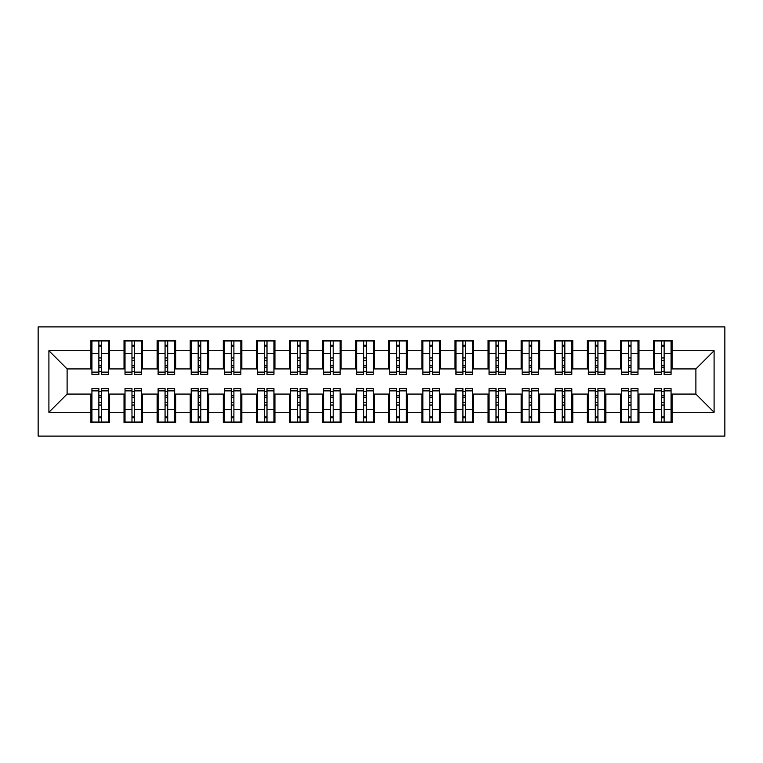 <?xml version="1.0" encoding="UTF-8"?>
<svg xmlns="http://www.w3.org/2000/svg" width="763" height="763" viewBox="0 0 763 763"><rect width="100%" height="100%" fill="white"/><g stroke="black" fill="none" stroke-linecap="round" stroke-linejoin="round"><path stroke-width="1.14" d="M38.15 436.102L724.85 436.102L724.85 326.898L38.15 326.898L38.15 436.102M661.473 360.489L664.125 360.489L661.473 360.489M664.125 402.511L661.473 402.511L664.125 402.511M628.378 360.489L631.03 360.489L628.378 360.489M631.03 402.511L628.378 402.511L631.03 402.511M595.283 360.489L597.934 360.489L595.283 360.489M597.934 402.511L595.283 402.511L597.934 402.511M562.197 360.489L564.839 360.489L562.197 360.489M564.839 402.511L562.197 402.511L564.839 402.511M529.102 360.489L531.744 360.489L529.102 360.489M531.744 402.511L529.102 402.511L531.744 402.511M496.007 360.489L498.649 360.489L496.007 360.489M498.649 402.511L496.007 402.511L498.649 402.511M462.912 360.489L465.554 360.489L462.912 360.489M465.554 402.511L462.912 402.511L465.554 402.511M429.817 360.489L432.468 360.489L429.817 360.489M432.468 402.511L429.817 402.511L432.468 402.511M396.722 360.489L399.373 360.489L396.722 360.489M399.373 402.511L396.722 402.511L399.373 402.511M363.627 360.489L366.278 360.489L363.627 360.489M366.278 402.511L363.627 402.511L366.278 402.511M330.532 360.489L333.183 360.489L330.532 360.489M333.183 402.511L330.532 402.511L333.183 402.511M297.446 360.489L300.088 360.489L297.446 360.489M300.088 402.511L297.446 402.511L300.088 402.511M264.351 360.489L266.993 360.489L264.351 360.489M266.993 402.511L264.351 402.511L266.993 402.511M231.256 360.489L233.898 360.489L231.256 360.489M233.898 402.511L231.256 402.511L233.898 402.511M198.161 360.489L200.803 360.489L198.161 360.489M200.803 402.511L198.161 402.511L200.803 402.511M165.066 360.489L167.717 360.489L165.066 360.489M167.717 402.511L165.066 402.511L167.717 402.511M131.97 360.489L134.622 360.489L131.97 360.489M134.622 402.511L131.97 402.511L134.622 402.511M91.932 368.92L67.106 368.92L48.908 350.722L48.908 412.278L90.931 412.278L90.931 422.54L109.471 422.54L109.471 412.278L124.026 412.278L124.026 422.54L142.557 422.54L142.557 412.278L157.121 412.278L157.121 422.54L175.652 422.54L175.652 412.278L190.216 412.278L190.216 422.54L208.747 422.54L208.747 412.278L223.311 412.278L223.311 422.54L241.842 422.54L241.842 412.278L256.406 412.278L256.406 422.54L274.938 422.54L274.938 412.278L289.501 412.278L289.501 422.54L308.033 422.54L308.033 412.278L322.596 412.278L322.596 422.54L341.128 422.54L341.128 412.278L355.682 412.278L355.682 422.54L374.223 422.54L374.223 412.278L388.777 412.278L388.777 422.54L407.318 422.54L407.318 412.278L421.872 412.278L421.872 422.54L440.404 422.54L440.404 412.278L454.967 412.278L454.967 422.54L473.499 422.54L473.499 412.278L488.062 412.278L488.062 422.54L506.594 422.54L506.594 412.278L521.158 412.278L521.158 422.54L539.689 422.54L539.689 412.278L554.253 412.278L554.253 422.54L572.784 422.54L572.784 412.278L587.348 412.278L587.348 422.54L605.879 422.54L605.879 412.278L620.443 412.278L620.443 422.54L638.974 422.54L638.974 412.278L653.529 412.278L653.529 422.54L672.069 422.54L672.069 394.08L695.894 394.08L695.894 368.92L671.068 368.92M48.908 350.722L90.931 350.722L90.931 368.92M695.894 368.92L714.092 350.722L672.069 350.722L672.069 340.46L653.529 340.46L653.529 350.722L638.974 350.722L638.974 340.46L620.443 340.46L620.443 350.722L605.879 350.722L605.879 340.46L587.348 340.46L587.348 350.722L572.784 350.722L572.784 340.46L554.253 340.46L554.253 350.722L539.689 350.722L539.689 340.46L521.158 340.46L521.158 350.722L506.594 350.722L506.594 340.46L488.062 340.46L488.062 350.722L473.499 350.722L473.499 340.46L454.967 340.46L454.967 350.722L440.404 350.722L440.404 340.46L421.872 340.46L421.872 350.722L407.318 350.722L407.318 340.46L388.777 340.46L388.777 350.722L374.223 350.722L374.223 340.46L355.682 340.46L355.682 350.722L341.128 350.722L341.128 340.46L322.596 340.46L322.596 350.722L308.033 350.722L308.033 340.46L289.501 340.46L289.501 350.722L274.938 350.722L274.938 340.46L256.406 340.46L256.406 350.722L241.842 350.722L241.842 340.46L223.311 340.46L223.311 350.722L208.747 350.722L208.747 340.46L190.216 340.46L190.216 350.722L175.652 350.722L175.652 340.46L157.121 340.46L157.121 350.722L142.557 350.722L142.557 340.46L124.026 340.46L124.026 350.722L109.471 350.722L109.471 340.46L90.931 340.46L90.931 350.722M714.092 350.722L714.092 412.278L672.069 412.278M638.974 412.278L638.974 394.08L654.53 394.08M653.529 412.278L653.529 394.08M672.069 350.722L672.069 368.92M605.879 412.278L605.879 394.08L621.435 394.08M620.443 412.278L620.443 394.08M653.529 350.722L653.529 368.92L637.982 368.92M638.974 350.722L638.974 368.92M572.784 412.278L572.784 394.08L588.34 394.08M587.348 412.278L587.348 394.08M620.443 350.722L620.443 368.92L604.887 368.92M605.879 350.722L605.879 368.92M539.689 412.278L539.689 394.08L555.245 394.08M554.253 412.278L554.253 394.08M587.348 350.722L587.348 368.92L571.792 368.92M572.784 350.722L572.784 368.92M506.594 412.278L506.594 394.08L522.15 394.08M521.158 412.278L521.158 394.08M554.253 350.722L554.253 368.92L538.697 368.92M539.689 350.722L539.689 368.92M473.499 412.278L473.499 394.08L489.054 394.08M488.062 412.278L488.062 394.08M521.158 350.722L521.158 368.92L505.602 368.92M506.594 350.722L506.594 368.92M440.404 412.278L440.404 394.08L455.959 394.08M454.967 412.278L454.967 394.08M488.062 350.722L488.062 368.92L472.507 368.92M473.499 350.722L473.499 368.92M407.318 412.278L407.318 394.08L422.864 394.08M421.872 412.278L421.872 394.08M454.967 350.722L454.967 368.92L439.412 368.92M440.404 350.722L440.404 368.92M374.223 412.278L374.223 394.08L389.769 394.08M388.777 412.278L388.777 394.08M421.872 350.722L421.872 368.92L406.317 368.92M407.318 350.722L407.318 368.92M341.128 412.278L341.128 394.08L356.683 394.08M355.682 412.278L355.682 394.08M388.777 350.722L388.777 368.92L373.231 368.92M374.223 350.722L374.223 368.92M308.033 412.278L308.033 394.08L323.588 394.08M322.596 412.278L322.596 394.08M355.682 350.722L355.682 368.92L340.136 368.92M341.128 350.722L341.128 368.92M274.938 412.278L274.938 394.08L290.493 394.08M289.501 412.278L289.501 394.08M322.596 350.722L322.596 368.92L307.041 368.92M308.033 350.722L308.033 368.92M241.842 412.278L241.842 394.08L257.398 394.08M256.406 412.278L256.406 394.08M289.501 350.722L289.501 368.92L273.946 368.92M274.938 350.722L274.938 368.92M208.747 412.278L208.747 394.08L224.303 394.08M223.311 412.278L223.311 394.08M256.406 350.722L256.406 368.92L240.85 368.92M241.842 350.722L241.842 368.92M175.652 412.278L175.652 394.08L191.208 394.08M190.216 412.278L190.216 394.08M223.311 350.722L223.311 368.92L207.755 368.92M208.747 350.722L208.747 368.92M142.557 412.278L142.557 394.08L158.113 394.08M157.121 412.278L157.121 394.08M190.216 350.722L190.216 368.92L174.66 368.92M175.652 350.722L175.652 368.92M109.471 412.278L109.471 394.08L125.018 394.08M124.026 412.278L124.026 394.08M157.121 350.722L157.121 368.92L141.565 368.92M142.557 350.722L142.557 368.92M98.875 360.489L101.527 360.489L98.875 360.489M101.527 402.511L98.875 402.511L101.527 402.511M48.908 412.278L67.106 394.08L91.932 394.08M90.931 412.278L90.931 394.08M124.026 350.722L124.026 368.92L108.47 368.92M109.471 350.722L109.471 368.92M67.106 368.92L67.106 394.08M654.53 368.92L653.529 368.92M621.435 368.92L620.443 368.92M588.34 368.92L587.348 368.92M555.245 368.92L554.253 368.92M522.15 368.92L521.158 368.92M489.054 368.92L488.062 368.92M455.959 368.92L454.967 368.92M422.864 368.92L421.872 368.92M389.769 368.92L388.777 368.92M356.683 368.92L355.682 368.92M323.588 368.92L322.596 368.92M290.493 368.92L289.501 368.92M257.398 368.92L256.406 368.92M224.303 368.92L223.311 368.92M191.208 368.92L190.216 368.92M158.113 368.92L157.121 368.92M125.018 368.92L124.026 368.92M108.47 394.08L109.471 394.08M141.565 394.08L142.557 394.08M174.66 394.08L175.652 394.08M207.755 394.08L208.747 394.08M240.85 394.08L241.842 394.08M273.946 394.08L274.938 394.08M307.041 394.08L308.033 394.08M340.136 394.08L341.128 394.08M373.231 394.08L374.223 394.08M406.317 394.08L407.318 394.08M439.412 394.08L440.404 394.08M472.507 394.08L473.499 394.08M505.602 394.08L506.594 394.08M538.697 394.08L539.689 394.08M571.792 394.08L572.784 394.08M604.887 394.08L605.879 394.08M637.982 394.08L638.974 394.08M671.068 394.08L672.069 394.08M714.092 412.278L695.894 394.08M91.932 340.794L108.47 340.794L91.932 340.794L91.932 374.385L98.875 374.385L98.875 340.918L108.47 340.966L108.47 374.385L101.527 374.385L101.527 340.966M98.875 345.219L101.527 345.219M98.875 371.6L101.527 371.6M101.527 367.451L98.875 367.451M98.875 365.82L101.527 365.82M109.471 356.187L108.47 356.187M109.471 360.489L108.47 360.489M91.932 356.187L90.931 356.187M91.932 360.489L90.931 360.489M108.47 422.206L91.932 422.206L108.47 422.206L108.47 388.615L101.527 388.615L101.527 422.082L91.932 422.034L91.932 388.615L98.875 388.615L98.875 422.034M101.527 417.781L98.875 417.781M101.527 391.4L98.875 391.4M98.875 395.549L101.527 395.549M101.527 397.18L98.875 397.18M90.931 406.813L91.932 406.813M90.931 402.511L91.932 402.511M108.47 406.813L109.471 406.813M108.47 402.511L109.471 402.511M125.018 340.794L141.565 340.794L125.018 340.794L125.018 374.385L131.97 374.385L131.97 340.918L141.565 340.966L141.565 374.385L134.622 374.385L134.622 340.966M131.97 345.219L134.622 345.219M131.97 371.6L134.622 371.6M134.622 367.451L131.97 367.451M131.97 365.82L134.622 365.82M142.557 356.187L141.565 356.187M142.557 360.489L141.565 360.489M125.018 356.187L124.026 356.187M125.018 360.489L124.026 360.489M158.113 340.794L174.66 340.794L158.113 340.794L158.113 374.385L165.066 374.385L165.066 340.918L174.66 340.966L174.66 374.385L167.717 374.385L167.717 340.966M165.066 345.219L167.717 345.219M165.066 371.6L167.717 371.6M167.717 367.451L165.066 367.451M165.066 365.82L167.717 365.82M175.652 356.187L174.66 356.187M175.652 360.489L174.66 360.489M158.113 356.187L157.121 356.187M158.113 360.489L157.121 360.489M191.208 340.794L207.755 340.794L191.208 340.794L191.208 374.385L198.161 374.385L198.161 340.918L207.755 340.966L207.755 374.385L200.803 374.385L200.803 340.966M198.161 345.219L200.803 345.219M198.161 371.6L200.803 371.6M200.803 367.451L198.161 367.451M198.161 365.82L200.803 365.82M208.747 356.187L207.755 356.187M208.747 360.489L207.755 360.489M191.208 356.187L190.216 356.187M191.208 360.489L190.216 360.489M224.303 340.794L240.85 340.794L224.303 340.794L224.303 374.385L231.256 374.385L231.256 340.918L240.85 340.966L240.85 374.385L233.898 374.385L233.898 340.966M231.256 345.219L233.898 345.219M231.256 371.6L233.898 371.6M233.898 367.451L231.256 367.451M231.256 365.82L233.898 365.82M241.842 356.187L240.85 356.187M241.842 360.489L240.85 360.489M224.303 356.187L223.311 356.187M224.303 360.489L223.311 360.489M141.565 422.206L125.018 422.206L141.565 422.206L141.565 388.615L134.622 388.615L134.622 422.082L125.018 422.034L125.018 388.615L131.97 388.615L131.97 422.034M134.622 417.781L131.97 417.781M134.622 391.4L131.97 391.4M131.97 395.549L134.622 395.549M134.622 397.18L131.97 397.18M124.026 406.813L125.018 406.813M124.026 402.511L125.018 402.511M141.565 406.813L142.557 406.813M141.565 402.511L142.557 402.511M174.66 422.206L158.113 422.206L174.66 422.206L174.66 388.615L167.717 388.615L167.717 422.082L158.113 422.034L158.113 388.615L165.066 388.615L165.066 422.034M167.717 417.781L165.066 417.781M167.717 391.4L165.066 391.4M165.066 395.549L167.717 395.549M167.717 397.18L165.066 397.18M157.121 406.813L158.113 406.813M157.121 402.511L158.113 402.511M174.66 406.813L175.652 406.813M174.66 402.511L175.652 402.511M207.755 422.206L191.208 422.206L207.755 422.206L207.755 388.615L200.803 388.615L200.803 422.082L191.208 422.034L191.208 388.615L198.161 388.615L198.161 422.034M200.803 417.781L198.161 417.781M200.803 391.4L198.161 391.4M198.161 395.549L200.803 395.549M200.803 397.18L198.161 397.18M190.216 406.813L191.208 406.813M190.216 402.511L191.208 402.511M207.755 406.813L208.747 406.813M207.755 402.511L208.747 402.511M240.85 422.206L224.303 422.206L240.85 422.206L240.85 388.615L233.898 388.615L233.898 422.082L224.303 422.034L224.303 388.615L231.256 388.615L231.256 422.034M233.898 417.781L231.256 417.781M233.898 391.4L231.256 391.4M231.256 395.549L233.898 395.549M233.898 397.18L231.256 397.18M223.311 406.813L224.303 406.813M223.311 402.511L224.303 402.511M240.85 406.813L241.842 406.813M240.85 402.511L241.842 402.511M257.398 340.794L273.946 340.794L257.398 340.794L257.398 374.385L264.351 374.385L264.351 340.918L273.946 340.966L273.946 374.385L266.993 374.385L266.993 340.966M264.351 345.219L266.993 345.219M264.351 371.6L266.993 371.6M266.993 367.451L264.351 367.451M264.351 365.82L266.993 365.82M274.938 356.187L273.946 356.187M274.938 360.489L273.946 360.489M257.398 356.187L256.406 356.187M257.398 360.489L256.406 360.489M273.946 422.206L257.398 422.206L273.946 422.206L273.946 388.615L266.993 388.615L266.993 422.082L257.398 422.034L257.398 388.615L264.351 388.615L264.351 422.034M266.993 417.781L264.351 417.781M266.993 391.4L264.351 391.4M264.351 395.549L266.993 395.549M266.993 397.18L264.351 397.18M256.406 406.813L257.398 406.813M256.406 402.511L257.398 402.511M273.946 406.813L274.938 406.813M273.946 402.511L274.938 402.511M290.493 340.794L307.041 340.794L290.493 340.794L290.493 374.385L297.446 374.385L297.446 340.918L307.041 340.966L307.041 374.385L300.088 374.385L300.088 340.966M297.446 345.219L300.088 345.219M297.446 371.6L300.088 371.6M300.088 367.451L297.446 367.451M297.446 365.82L300.088 365.82M308.033 356.187L307.041 356.187M308.033 360.489L307.041 360.489M290.493 356.187L289.501 356.187M290.493 360.489L289.501 360.489M307.041 422.206L290.493 422.206L307.041 422.206L307.041 388.615L300.088 388.615L300.088 422.082L290.493 422.034L290.493 388.615L297.446 388.615L297.446 422.034M300.088 417.781L297.446 417.781M300.088 391.4L297.446 391.4M297.446 395.549L300.088 395.549M300.088 397.18L297.446 397.18M289.501 406.813L290.493 406.813M289.501 402.511L290.493 402.511M307.041 406.813L308.033 406.813M307.041 402.511L308.033 402.511M323.588 340.794L340.136 340.794L323.588 340.794L323.588 374.385L330.532 374.385L330.532 340.918L340.136 340.966L340.136 374.385L333.183 374.385L333.183 340.966M330.532 345.219L333.183 345.219M330.532 371.6L333.183 371.6M333.183 367.451L330.532 367.451M330.532 365.82L333.183 365.82M341.128 356.187L340.136 356.187M341.128 360.489L340.136 360.489M323.588 356.187L322.596 356.187M323.588 360.489L322.596 360.489M340.136 422.206L323.588 422.206L340.136 422.206L340.136 388.615L333.183 388.615L333.183 422.082L323.588 422.034L323.588 388.615L330.532 388.615L330.532 422.034M333.183 417.781L330.532 417.781M333.183 391.4L330.532 391.4M330.532 395.549L333.183 395.549M333.183 397.18L330.532 397.18M322.596 406.813L323.588 406.813M322.596 402.511L323.588 402.511M340.136 406.813L341.128 406.813M340.136 402.511L341.128 402.511M356.683 340.794L373.231 340.794L356.683 340.794L356.683 374.385L363.627 374.385L363.627 340.918L373.231 340.966L373.231 374.385L366.278 374.385L366.278 340.966M363.627 345.219L366.278 345.219M363.627 371.6L366.278 371.6M366.278 367.451L363.627 367.451M363.627 365.82L366.278 365.82M374.223 356.187L373.231 356.187M374.223 360.489L373.231 360.489M356.683 356.187L355.682 356.187M356.683 360.489L355.682 360.489M373.231 422.206L356.683 422.206L373.231 422.206L373.231 388.615L366.278 388.615L366.278 422.082L356.683 422.034L356.683 388.615L363.627 388.615L363.627 422.034M366.278 417.781L363.627 417.781M366.278 391.4L363.627 391.4M363.627 395.549L366.278 395.549M366.278 397.18L363.627 397.18M355.682 406.813L356.683 406.813M355.682 402.511L356.683 402.511M373.231 406.813L374.223 406.813M373.231 402.511L374.223 402.511M389.769 340.794L406.317 340.794L389.769 340.794L389.769 374.385L396.722 374.385L396.722 340.918L406.317 340.966L406.317 374.385L399.373 374.385L399.373 340.966M396.722 345.219L399.373 345.219M396.722 371.6L399.373 371.6M399.373 367.451L396.722 367.451M396.722 365.82L399.373 365.82M407.318 356.187L406.317 356.187M407.318 360.489L406.317 360.489M389.769 356.187L388.777 356.187M389.769 360.489L388.777 360.489M406.317 422.206L389.769 422.206L406.317 422.206L406.317 388.615L399.373 388.615L399.373 422.082L389.769 422.034L389.769 388.615L396.722 388.615L396.722 422.034M399.373 417.781L396.722 417.781M399.373 391.4L396.722 391.4M396.722 395.549L399.373 395.549M399.373 397.18L396.722 397.18M388.777 406.813L389.769 406.813M388.777 402.511L389.769 402.511M406.317 406.813L407.318 406.813M406.317 402.511L407.318 402.511M422.864 340.794L439.412 340.794L422.864 340.794L422.864 374.385L429.817 374.385L429.817 340.918L439.412 340.966L439.412 374.385L432.468 374.385L432.468 340.966M429.817 345.219L432.468 345.219M429.817 371.6L432.468 371.6M432.468 367.451L429.817 367.451M429.817 365.82L432.468 365.82M440.404 356.187L439.412 356.187M440.404 360.489L439.412 360.489M422.864 356.187L421.872 356.187M422.864 360.489L421.872 360.489M439.412 422.206L422.864 422.206L439.412 422.206L439.412 388.615L432.468 388.615L432.468 422.082L422.864 422.034L422.864 388.615L429.817 388.615L429.817 422.034M432.468 417.781L429.817 417.781M432.468 391.4L429.817 391.4M429.817 395.549L432.468 395.549M432.468 397.18L429.817 397.18M421.872 406.813L422.864 406.813M421.872 402.511L422.864 402.511M439.412 406.813L440.404 406.813M439.412 402.511L440.404 402.511M455.959 340.794L472.507 340.794L455.959 340.794L455.959 374.385L462.912 374.385L462.912 340.918L472.507 340.966L472.507 374.385L465.554 374.385L465.554 340.966M462.912 345.219L465.554 345.219M462.912 371.6L465.554 371.6M465.554 367.451L462.912 367.451M462.912 365.82L465.554 365.82M473.499 356.187L472.507 356.187M473.499 360.489L472.507 360.489M455.959 356.187L454.967 356.187M455.959 360.489L454.967 360.489M472.507 422.206L455.959 422.206L472.507 422.206L472.507 388.615L465.554 388.615L465.554 422.082L455.959 422.034L455.959 388.615L462.912 388.615L462.912 422.034M465.554 417.781L462.912 417.781M465.554 391.4L462.912 391.4M462.912 395.549L465.554 395.549M465.554 397.18L462.912 397.18M454.967 406.813L455.959 406.813M454.967 402.511L455.959 402.511M472.507 406.813L473.499 406.813M472.507 402.511L473.499 402.511M489.054 340.794L505.602 340.794L489.054 340.794L489.054 374.385L496.007 374.385L496.007 340.918L505.602 340.966L505.602 374.385L498.649 374.385L498.649 340.966M496.007 345.219L498.649 345.219M496.007 371.6L498.649 371.6M498.649 367.451L496.007 367.451M496.007 365.82L498.649 365.82M506.594 356.187L505.602 356.187M506.594 360.489L505.602 360.489M489.054 356.187L488.062 356.187M489.054 360.489L488.062 360.489M505.602 422.206L489.054 422.206L505.602 422.206L505.602 388.615L498.649 388.615L498.649 422.082L489.054 422.034L489.054 388.615L496.007 388.615L496.007 422.034M498.649 417.781L496.007 417.781M498.649 391.4L496.007 391.4M496.007 395.549L498.649 395.549M498.649 397.18L496.007 397.18M488.062 406.813L489.054 406.813M488.062 402.511L489.054 402.511M505.602 406.813L506.594 406.813M505.602 402.511L506.594 402.511M522.15 340.794L538.697 340.794L522.15 340.794L522.15 374.385L529.102 374.385L529.102 340.918L538.697 340.966L538.697 374.385L531.744 374.385L531.744 340.966M529.102 345.219L531.744 345.219M529.102 371.6L531.744 371.6M531.744 367.451L529.102 367.451M529.102 365.82L531.744 365.82M539.689 356.187L538.697 356.187M539.689 360.489L538.697 360.489M522.15 356.187L521.158 356.187M522.15 360.489L521.158 360.489M538.697 422.206L522.15 422.206L538.697 422.206L538.697 388.615L531.744 388.615L531.744 422.082L522.15 422.034L522.15 388.615L529.102 388.615L529.102 422.034M531.744 417.781L529.102 417.781M531.744 391.4L529.102 391.4M529.102 395.549L531.744 395.549M531.744 397.18L529.102 397.18M521.158 406.813L522.15 406.813M521.158 402.511L522.15 402.511M538.697 406.813L539.689 406.813M538.697 402.511L539.689 402.511M555.245 340.794L571.792 340.794L555.245 340.794L555.245 374.385L562.197 374.385L562.197 340.918L571.792 340.966L571.792 374.385L564.839 374.385L564.839 340.966M562.197 345.219L564.839 345.219M562.197 371.6L564.839 371.6M564.839 367.451L562.197 367.451M562.197 365.82L564.839 365.82M572.784 356.187L571.792 356.187M572.784 360.489L571.792 360.489M555.245 356.187L554.253 356.187M555.245 360.489L554.253 360.489M571.792 422.206L555.245 422.206L571.792 422.206L571.792 388.615L564.839 388.615L564.839 422.082L555.245 422.034L555.245 388.615L562.197 388.615L562.197 422.034M564.839 417.781L562.197 417.781M564.839 391.4L562.197 391.4M562.197 395.549L564.839 395.549M564.839 397.18L562.197 397.18M554.253 406.813L555.245 406.813M554.253 402.511L555.245 402.511M571.792 406.813L572.784 406.813M571.792 402.511L572.784 402.511M588.34 340.794L604.887 340.794L588.34 340.794L588.34 374.385L595.283 374.385L595.283 340.918L604.887 340.966L604.887 374.385L597.934 374.385L597.934 340.966M595.283 345.219L597.934 345.219M595.283 371.6L597.934 371.6M597.934 367.451L595.283 367.451M595.283 365.82L597.934 365.82M605.879 356.187L604.887 356.187M605.879 360.489L604.887 360.489M588.34 356.187L587.348 356.187M588.34 360.489L587.348 360.489M604.887 422.206L588.34 422.206L604.887 422.206L604.887 388.615L597.934 388.615L597.934 422.082L588.34 422.034L588.34 388.615L595.283 388.615L595.283 422.034M597.934 417.781L595.283 417.781M597.934 391.4L595.283 391.4M595.283 395.549L597.934 395.549M597.934 397.18L595.283 397.18M587.348 406.813L588.34 406.813M587.348 402.511L588.34 402.511M604.887 406.813L605.879 406.813M604.887 402.511L605.879 402.511M621.435 340.794L637.982 340.794L621.435 340.794L621.435 374.385L628.378 374.385L628.378 340.918L637.982 340.966L637.982 374.385L631.03 374.385L631.03 340.966M628.378 345.219L631.03 345.219M628.378 371.6L631.03 371.6M631.03 367.451L628.378 367.451M628.378 365.82L631.03 365.82M638.974 356.187L637.982 356.187M638.974 360.489L637.982 360.489M621.435 356.187L620.443 356.187M621.435 360.489L620.443 360.489M637.982 422.206L621.435 422.206L637.982 422.206L637.982 388.615L631.03 388.615L631.03 422.082L621.435 422.034L621.435 388.615L628.378 388.615L628.378 422.034M631.03 417.781L628.378 417.781M631.03 391.4L628.378 391.4M628.378 395.549L631.03 395.549M631.03 397.18L628.378 397.18M620.443 406.813L621.435 406.813M620.443 402.511L621.435 402.511M637.982 406.813L638.974 406.813M637.982 402.511L638.974 402.511M654.53 340.794L671.068 340.794L654.53 340.794L654.53 374.385L661.473 374.385L661.473 340.918L671.068 340.966L671.068 374.385L664.125 374.385L664.125 340.966M661.473 345.219L664.125 345.219M661.473 371.6L664.125 371.6M664.125 367.451L661.473 367.451M661.473 365.82L664.125 365.82M672.069 356.187L671.068 356.187M672.069 360.489L671.068 360.489M654.53 356.187L653.529 356.187M654.53 360.489L653.529 360.489M671.068 422.206L654.53 422.206L671.068 422.206L671.068 388.615L664.125 388.615L664.125 422.082L654.53 422.034L654.53 388.615L661.473 388.615L661.473 422.034M664.125 417.781L661.473 417.781M664.125 391.4L661.473 391.4M661.473 395.549L664.125 395.549M664.125 397.18L661.473 397.18M653.529 406.813L654.53 406.813M653.529 402.511L654.53 402.511M671.068 406.813L672.069 406.813M671.068 402.511L672.069 402.511M91.932 340.966L98.875 340.966M101.527 372.115L108.47 372.115M101.527 353.479L108.47 353.479M91.932 372.115L98.875 372.115M91.932 353.479L98.875 353.479M98.875 357.961L101.527 357.961M98.875 346.097L101.527 346.097M108.47 422.034L101.527 422.034M98.875 390.885L91.932 390.885M98.875 409.521L91.932 409.521M108.47 390.885L101.527 390.885M108.47 409.521L101.527 409.521M101.527 405.039L98.875 405.039M101.527 416.903L98.875 416.903M125.018 340.966L131.97 340.966M134.622 372.115L141.565 372.115M134.622 353.479L141.565 353.479M125.018 372.115L131.97 372.115M125.018 353.479L131.97 353.479M131.97 357.961L134.622 357.961M131.97 346.097L134.622 346.097M158.113 340.966L165.066 340.966M167.717 372.115L174.66 372.115M167.717 353.479L174.66 353.479M158.113 372.115L165.066 372.115M158.113 353.479L165.066 353.479M165.066 357.961L167.717 357.961M165.066 346.097L167.717 346.097M191.208 340.966L198.161 340.966M200.803 372.115L207.755 372.115M200.803 353.479L207.755 353.479M191.208 372.115L198.161 372.115M191.208 353.479L198.161 353.479M198.161 357.961L200.803 357.961M198.161 346.097L200.803 346.097M224.303 340.966L231.256 340.966M233.898 372.115L240.85 372.115M233.898 353.479L240.85 353.479M224.303 372.115L231.256 372.115M224.303 353.479L231.256 353.479M231.256 357.961L233.898 357.961M231.256 346.097L233.898 346.097M141.565 422.034L134.622 422.034M131.97 390.885L125.018 390.885M131.97 409.521L125.018 409.521M141.565 390.885L134.622 390.885M141.565 409.521L134.622 409.521M134.622 405.039L131.97 405.039M134.622 416.903L131.97 416.903M174.66 422.034L167.717 422.034M165.066 390.885L158.113 390.885M165.066 409.521L158.113 409.521M174.66 390.885L167.717 390.885M174.66 409.521L167.717 409.521M167.717 405.039L165.066 405.039M167.717 416.903L165.066 416.903M207.755 422.034L200.803 422.034M198.161 390.885L191.208 390.885M198.161 409.521L191.208 409.521M207.755 390.885L200.803 390.885M207.755 409.521L200.803 409.521M200.803 405.039L198.161 405.039M200.803 416.903L198.161 416.903M240.85 422.034L233.898 422.034M231.256 390.885L224.303 390.885M231.256 409.521L224.303 409.521M240.85 390.885L233.898 390.885M240.85 409.521L233.898 409.521M233.898 405.039L231.256 405.039M233.898 416.903L231.256 416.903M257.398 340.966L264.351 340.966M266.993 372.115L273.946 372.115M266.993 353.479L273.946 353.479M257.398 372.115L264.351 372.115M257.398 353.479L264.351 353.479M264.351 357.961L266.993 357.961M264.351 346.097L266.993 346.097M273.946 422.034L266.993 422.034M264.351 390.885L257.398 390.885M264.351 409.521L257.398 409.521M273.946 390.885L266.993 390.885M273.946 409.521L266.993 409.521M266.993 405.039L264.351 405.039M266.993 416.903L264.351 416.903M290.493 340.966L297.446 340.966M300.088 372.115L307.041 372.115M300.088 353.479L307.041 353.479M290.493 372.115L297.446 372.115M290.493 353.479L297.446 353.479M297.446 357.961L300.088 357.961M297.446 346.097L300.088 346.097M307.041 422.034L300.088 422.034M297.446 390.885L290.493 390.885M297.446 409.521L290.493 409.521M307.041 390.885L300.088 390.885M307.041 409.521L300.088 409.521M300.088 405.039L297.446 405.039M300.088 416.903L297.446 416.903M323.588 340.966L330.532 340.966M333.183 372.115L340.136 372.115M333.183 353.479L340.136 353.479M323.588 372.115L330.532 372.115M323.588 353.479L330.532 353.479M330.532 357.961L333.183 357.961M330.532 346.097L333.183 346.097M340.136 422.034L333.183 422.034M330.532 390.885L323.588 390.885M330.532 409.521L323.588 409.521M340.136 390.885L333.183 390.885M340.136 409.521L333.183 409.521M333.183 405.039L330.532 405.039M333.183 416.903L330.532 416.903M356.683 340.966L363.627 340.966M366.278 372.115L373.231 372.115M366.278 353.479L373.231 353.479M356.683 372.115L363.627 372.115M356.683 353.479L363.627 353.479M363.627 357.961L366.278 357.961M363.627 346.097L366.278 346.097M373.231 422.034L366.278 422.034M363.627 390.885L356.683 390.885M363.627 409.521L356.683 409.521M373.231 390.885L366.278 390.885M373.231 409.521L366.278 409.521M366.278 405.039L363.627 405.039M366.278 416.903L363.627 416.903M389.769 340.966L396.722 340.966M399.373 372.115L406.317 372.115M399.373 353.479L406.317 353.479M389.769 372.115L396.722 372.115M389.769 353.479L396.722 353.479M396.722 357.961L399.373 357.961M396.722 346.097L399.373 346.097M406.317 422.034L399.373 422.034M396.722 390.885L389.769 390.885M396.722 409.521L389.769 409.521M406.317 390.885L399.373 390.885M406.317 409.521L399.373 409.521M399.373 405.039L396.722 405.039M399.373 416.903L396.722 416.903M422.864 340.966L429.817 340.966M432.468 372.115L439.412 372.115M432.468 353.479L439.412 353.479M422.864 372.115L429.817 372.115M422.864 353.479L429.817 353.479M429.817 357.961L432.468 357.961M429.817 346.097L432.468 346.097M439.412 422.034L432.468 422.034M429.817 390.885L422.864 390.885M429.817 409.521L422.864 409.521M439.412 390.885L432.468 390.885M439.412 409.521L432.468 409.521M432.468 405.039L429.817 405.039M432.468 416.903L429.817 416.903M455.959 340.966L462.912 340.966M465.554 372.115L472.507 372.115M465.554 353.479L472.507 353.479M455.959 372.115L462.912 372.115M455.959 353.479L462.912 353.479M462.912 357.961L465.554 357.961M462.912 346.097L465.554 346.097M472.507 422.034L465.554 422.034M462.912 390.885L455.959 390.885M462.912 409.521L455.959 409.521M472.507 390.885L465.554 390.885M472.507 409.521L465.554 409.521M465.554 405.039L462.912 405.039M465.554 416.903L462.912 416.903M489.054 340.966L496.007 340.966M498.649 372.115L505.602 372.115M498.649 353.479L505.602 353.479M489.054 372.115L496.007 372.115M489.054 353.479L496.007 353.479M496.007 357.961L498.649 357.961M496.007 346.097L498.649 346.097M505.602 422.034L498.649 422.034M496.007 390.885L489.054 390.885M496.007 409.521L489.054 409.521M505.602 390.885L498.649 390.885M505.602 409.521L498.649 409.521M498.649 405.039L496.007 405.039M498.649 416.903L496.007 416.903M522.15 340.966L529.102 340.966M531.744 372.115L538.697 372.115M531.744 353.479L538.697 353.479M522.15 372.115L529.102 372.115M522.15 353.479L529.102 353.479M529.102 357.961L531.744 357.961M529.102 346.097L531.744 346.097M538.697 422.034L531.744 422.034M529.102 390.885L522.15 390.885M529.102 409.521L522.15 409.521M538.697 390.885L531.744 390.885M538.697 409.521L531.744 409.521M531.744 405.039L529.102 405.039M531.744 416.903L529.102 416.903M555.245 340.966L562.197 340.966M564.839 372.115L571.792 372.115M564.839 353.479L571.792 353.479M555.245 372.115L562.197 372.115M555.245 353.479L562.197 353.479M562.197 357.961L564.839 357.961M562.197 346.097L564.839 346.097M571.792 422.034L564.839 422.034M562.197 390.885L555.245 390.885M562.197 409.521L555.245 409.521M571.792 390.885L564.839 390.885M571.792 409.521L564.839 409.521M564.839 405.039L562.197 405.039M564.839 416.903L562.197 416.903M588.34 340.966L595.283 340.966M597.934 372.115L604.887 372.115M597.934 353.479L604.887 353.479M588.34 372.115L595.283 372.115M588.34 353.479L595.283 353.479M595.283 357.961L597.934 357.961M595.283 346.097L597.934 346.097M604.887 422.034L597.934 422.034M595.283 390.885L588.34 390.885M595.283 409.521L588.34 409.521M604.887 390.885L597.934 390.885M604.887 409.521L597.934 409.521M597.934 405.039L595.283 405.039M597.934 416.903L595.283 416.903M621.435 340.966L628.378 340.966M631.03 372.115L637.982 372.115M631.03 353.479L637.982 353.479M621.435 372.115L628.378 372.115M621.435 353.479L628.378 353.479M628.378 357.961L631.03 357.961M628.378 346.097L631.03 346.097M637.982 422.034L631.03 422.034M628.378 390.885L621.435 390.885M628.378 409.521L621.435 409.521M637.982 390.885L631.03 390.885M637.982 409.521L631.03 409.521M631.03 405.039L628.378 405.039M631.03 416.903L628.378 416.903M654.53 340.966L661.473 340.966M664.125 372.115L671.068 372.115M664.125 353.479L671.068 353.479M654.53 372.115L661.473 372.115M654.53 353.479L661.473 353.479M661.473 357.961L664.125 357.961M661.473 346.097L664.125 346.097M671.068 422.034L664.125 422.034M661.473 390.885L654.53 390.885M661.473 409.521L654.53 409.521M671.068 390.885L664.125 390.885M671.068 409.521L664.125 409.521M664.125 405.039L661.473 405.039M664.125 416.903L661.473 416.903"/></g></svg>
